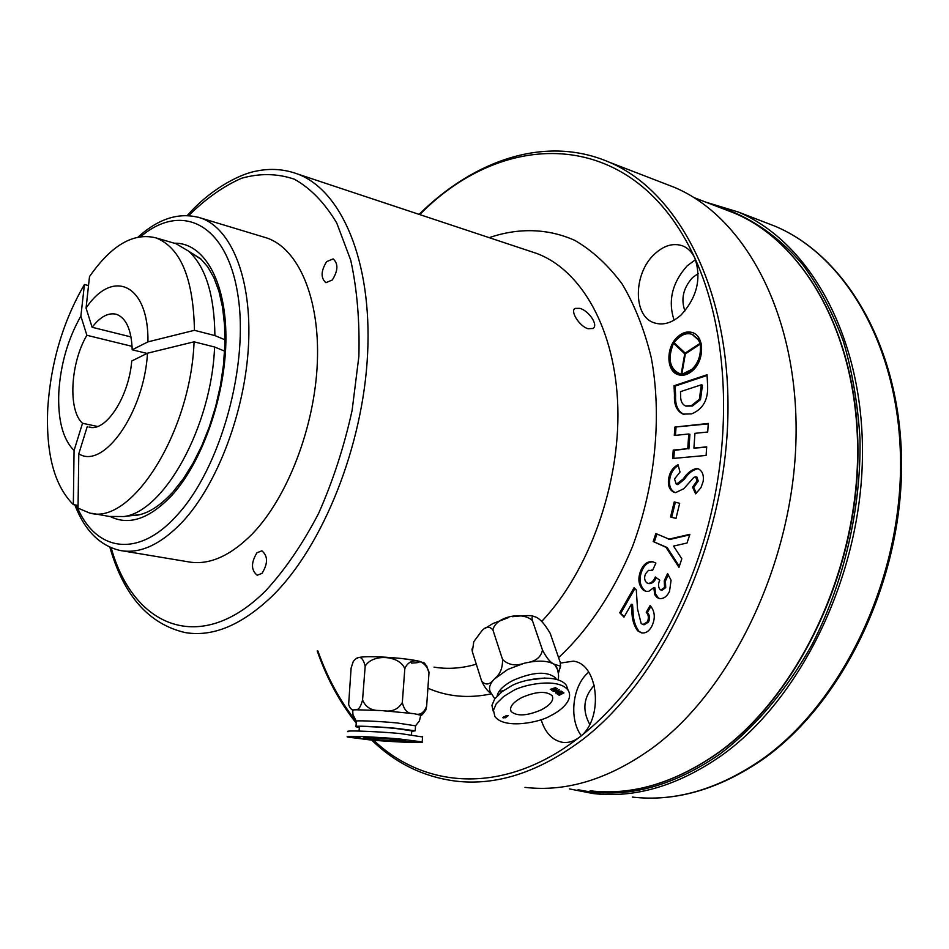 <?xml version="1.0" encoding="UTF-8"?>
<svg xmlns="http://www.w3.org/2000/svg" width="949" height="949" viewBox="0 0 949 949"><rect width="100%" height="100%" fill="white"/><g stroke="black" fill="none" stroke-linecap="round" stroke-linejoin="round"><path stroke-width="1.42" d="M701.287 344.214L700.492 343.965L685.38 353.858L681.762 374.428L686.969 373.289L693.09 369.636C698.547 364.333 701.37 357.666 701.548 349.623L701.572 346.017M681.762 374.428L691.963 369.291C697.408 363.989 700.232 357.31 700.421 349.268L700.492 343.965M677.74 336.765C665.795 347.026 665.996 371.308 678.167 374.689C682.96 376.16 687.764 374.819 692.556 370.668C704.621 360.584 704.549 336.124 692.556 332.624C687.574 331.023 682.639 332.411 677.74 336.765M692.699 332.672C687.989 331.604 683.375 333.075 678.867 337.12L675.569 340.845M672.295 346.693C667.728 360.49 670.018 369.92 679.152 374.974M256.93 552.793C250.927 562.733 251.034 570.219 257.226 575.248L262.043 573.326C268.081 563.398 268.009 555.9 261.829 550.823L256.93 552.793M541.12 719.627C545.165 732.77 552.294 740.35 562.508 742.332C568.309 743.091 573.931 741.406 579.353 737.29C603.932 720.232 598.997 663.671 573.267 661.156L560.468 663.078M588.712 672.2C572.591 685.142 568.57 718.761 581.263 735.677M594.299 685.261L594.264 685.297C583.505 697.088 581.998 710.113 589.732 724.372M579.851 308.354C588.783 310.631 598.843 325.341 592.923 328.484L588.06 328.722C579.281 326.337 569.851 310.798 575.07 308.401L579.851 308.354M326.646 261.627C320.881 270.963 320.62 277.986 325.887 282.683L332.304 280.002C338.105 270.679 338.39 263.644 333.158 258.899L326.646 261.627M654.383 254.249C633.256 273.502 632.864 316.337 654.11 322.79C662.995 325.673 672.022 323.04 681.204 314.866C697.088 297.274 701.643 278.377 694.882 258.175C692.07 252.197 688.072 248.128 682.877 245.957C673.387 242.624 663.885 245.388 654.383 254.249M695.522 259.682L687.254 265.767C672.153 282.624 667.776 300.762 674.11 320.169M698.191 273.585L692.592 277.523C683.233 288.01 680.682 299.137 684.941 310.928M263.087 236.859L267.025 238.045C298.401 248.78 320.003 298.116 317.346 362.542C314.748 426.896 287.464 497.679 252.232 534.002C229.836 556.482 208.305 565.723 187.653 561.713L122.955 550.93M663.826 183.276L674.324 187.333C745.167 216.989 798.821 315.424 796.009 438.699C793.388 561.832 731.904 689.793 652.426 748.002C609.021 779.141 566.541 792.261 524.975 787.373M674.039 385.745L707.064 374.76L707.551 384.309C708.571 399.292 703.245 409.149 691.56 413.883L683.031 414.12C676.815 411.178 673.956 404.903 674.478 395.282L674.039 385.745L675.178 386.077L707.1 375.472M664.561 587.384L664.253 580.835L667.562 573.552L671.073 580.278L669.531 591.31C667.028 596.553 663.624 598.973 659.33 598.57L656.993 597.49L654.81 594.809L653.778 587.621L648.902 591.274L645.937 591.381L643.41 590.183C638.357 585.13 637.55 578.404 641.002 570.017C643.896 563.765 647.859 561.037 652.888 561.808L655.878 563.089L652.509 570.527L648.475 570.373L645.522 573.825C644.027 577.609 644.442 580.61 646.767 582.816L648.025 583.41C651.204 583.303 653.624 581.156 655.308 576.98L659.78 580.219C658.001 583.92 658.108 587.04 660.077 589.59L660.943 590.005L664.561 587.384L665.724 587.609L665.415 581.061L664.253 580.835M674.217 501.926L679.674 503.302L675.996 518.403L670.54 516.98L674.217 501.926M647.348 621.868C648.986 618.06 648.618 614.869 646.233 612.271L650.136 605.486C655.142 611.488 655.605 618.606 651.524 626.838C648.808 631.488 645.439 633.505 641.417 632.876L637.574 630.753C633.849 625.545 631.963 619.045 631.892 611.275L631.346 604.276L623.979 617.147L619.756 612.769L634.074 587.728L636.293 589.958L637.526 609.009L641.168 623.493L642.971 624.561L647.348 621.868L648.523 622.069C650.16 618.274 649.78 615.071 647.396 612.485L646.233 612.271M703.162 481.44L700.955 487.667L695.641 493.848L692.556 487.169L697.088 480.763L695.546 476.778L693.849 477.394L683.838 488.688L675.617 492.638L674.324 492.412C669.46 490.253 667.586 485.544 668.701 478.272C669.982 471.7 673.102 467.205 678.049 464.761L680.018 472.068L674.502 478.984L676.329 484.287L683.316 478.877C687.1 473.077 691.572 469.589 696.744 468.438L697.954 468.664C702.284 470.692 704.016 474.951 703.162 481.44M668.654 539.222L689.899 534.311L687.017 543.018L673.541 546.09L681.809 558.783L678.974 567.348L665.996 547.288L653.209 541.547L655.842 533.54L669.816 539.471L689.709 534.868M674.881 427.086L708.298 423.432L707.705 432.009L694.953 433.337L693.921 448.094L706.697 446.86L706.103 455.437L672.627 458.497L673.232 450.087L687.74 448.687L688.772 433.99L674.276 435.496L674.881 427.086L708.262 423.883M647.396 612.485L650.895 606.399M642.259 633.007L637.574 630.753M638.736 630.955C635.023 625.747 633.125 619.246 633.054 611.476L632.52 604.477L631.346 604.276M624.335 616.518L619.756 612.769M620.919 612.983L634.893 588.546M642.971 624.561L644.146 624.762L648.523 622.069M675.996 518.368L670.54 516.98M671.702 517.241L675.368 502.211M696.352 493.195L693.707 487.454L692.556 487.169M693.707 487.454L698.25 481.048L697.088 480.763M698.25 481.048L696.969 477.122L695.914 476.873M675.119 492.578C670.504 490.265 668.748 485.58 669.852 478.545L668.701 478.272M669.852 478.545C670.979 472.472 673.79 468.142 678.274 465.579M677.361 484.524L676.72 484.37M677.871 484.642L684.466 479.162C688.25 473.361 692.723 469.885 697.895 468.735L696.744 468.438M665.415 581.061L668.416 574.477M660.101 598.689L656.993 597.49M658.167 597.704L655.403 593.6L654.94 587.846L653.778 587.621M646.732 591.5L643.41 590.183M644.573 590.397C639.519 585.355 638.713 578.629 642.153 570.242L641.002 570.017M642.153 570.242C644.798 564.453 648.475 561.666 653.185 561.891M652.58 570.373L651.714 570.23M648.025 583.41L649.187 583.635C652.224 583.576 654.585 581.583 656.257 577.668M660.943 590.005L662.117 590.231L665.724 587.609M679.318 566.304L667.159 547.537L665.996 547.288M667.159 547.537L653.209 541.547M654.371 541.796L656.922 534.014M684.027 414.393C677.906 411.392 675.095 405.128 675.617 395.614L675.178 386.077M686.044 406.113L692.473 406.018L700.504 399.624L702.45 385.14L701.311 384.808L680.48 391.652L680.647 395.342C680.421 400.775 682.046 404.31 685.546 405.97L691.335 405.697L699.366 399.292L701.311 384.808M702.592 387.868L701.453 387.536M700.504 399.624L699.366 399.292M692.473 406.018L691.335 405.697M706.661 447.276L693.921 448.094M673.802 458.391L674.371 450.384L673.232 450.087M674.371 450.384L687.74 448.687M688.891 448.984L689.923 434.298L688.772 433.99M675.451 435.377L676.02 427.394M685.463 353.799L674.573 343.55L673.434 343.194L671.702 348.366C668.381 359.849 670.362 367.915 677.645 372.577L681.121 374.392L684.739 353.835L673.434 343.194M681.121 374.392L682.284 374.582M700.967 342.874L699.081 339.861L692.284 334.404M677.42 338.983L673.885 342.459L685.19 353.099L700.303 343.206L697.942 339.505L691.94 334.297C686.981 332.755 682.141 334.309 677.42 338.983M701.121 343.455L700.303 343.206M686.103 353.384L685.19 353.099M685.344 354.024L684.739 353.835M420.763 715.546L425.828 709.994L426.635 706.198C423.978 712.924 420.004 715.463 414.725 713.814L413.1 713.577C407.679 713.743 404.096 710.066 402.329 702.545C398.177 709.461 391.747 712.177 383.04 710.694L380.383 710.516C371.605 710.872 365.662 707.337 362.565 699.947C360.715 707.171 358.259 710.433 355.211 709.745L354.274 709.816C351.877 710.41 349.991 708.618 348.639 704.431L351.118 668.049L353.253 661.5C358.769 654.751 362.743 656.328 365.175 666.257C372.34 653.47 399.541 655.107 404.808 668.737C409.671 656.162 426.243 659.318 428.984 672.936L426.647 665.771M426.635 706.198L428.984 672.936M402.329 702.545L404.808 668.737M413.1 713.577L383.04 710.694M355.994 726.424L356.373 721.442C352.862 720.161 377.05 721.038 397.121 722.96L415.543 725.831M425.828 709.994C423.017 714.016 421.415 715.795 421.012 715.309L414.725 713.814M411.724 731.371L415.188 730.825L396.729 728.369C376.634 726.483 352.435 725.546 355.97 726.756L359.327 727.492M362.565 699.947L365.175 666.257M411.759 730.884L395.425 728.429C377.666 726.744 356.266 725.914 359.374 726.993L359.054 731.038M354.274 709.816L352.743 710.493L352.933 714.609L356.266 721.145M380.383 710.516L355.211 709.745M422.554 736.97L400.858 733.648C389.327 732.308 342.921 729.686 347.903 731.715M369.719 739.876C380.846 741.122 426.753 743.802 422.21 741.904L400.466 739.105C388.912 737.8 342.494 735.119 347.488 737.041L369.719 739.876M377.073 739.686C394.808 741.133 404.369 741.549 405.757 740.944L392.637 739.295C374.677 737.836 365.068 737.42 363.787 738.037L377.073 739.686M355.697 736.958L360.146 737.254L355.709 736.827M416.231 741.999L409.731 741.596L416.243 741.952M413.313 742.059L407.643 741.644L413.313 742.011M411.842 742.082L405.911 741.679L411.854 742.047M409.422 742.142L404.582 741.703L409.422 742.023M410.787 741.727L412.174 741.94L410.787 741.774M358.793 737.1L357.963 737.1L358.793 737.136M492.911 629.934C495.39 617.004 522.389 610.705 532.448 620.658C531.63 617.289 532.104 615.913 533.848 616.542C538.581 617.182 544.038 622.793 550.206 633.374L560.242 662.378L560.503 666.21L553.658 664.027C547.609 660.706 538.605 660.255 526.636 662.699L523.967 663.339C515.461 666.234 508.32 664.964 502.555 659.508L492.911 629.934C489.304 625.854 485.485 626.328 481.44 631.37L473.776 641.69L472.353 651.738L471.973 649.021M553.658 664.027C549.993 662.105 546.268 657.443 542.484 650.041L532.448 620.658M542.484 650.041C541.001 657.171 535.722 661.394 526.636 662.699M523.967 663.339L507.762 669.425L493.978 679.354C489.648 684.858 485.544 685.451 481.653 681.109L472.353 651.738M497.146 695.973C498.237 690.611 503.528 685.427 513.029 680.397C533.124 671.762 547.324 670.955 555.616 677.977L556.316 679.318M557.858 670.053L554.845 664.846M544.987 678.001L528.071 680.101M502.555 659.508C502.685 667.811 500.289 673.944 495.378 677.918M481.653 681.109C484.548 687.254 487.667 691.346 491.024 693.363M558.439 673.173L560.669 665.83M493.978 679.354C489.625 684.276 488.474 688.559 490.538 692.189L494.797 698.796M568.024 690.018L566.423 685.368C556.612 672.165 519.993 679.97 510.55 686.447L502.08 691.643L494.702 698.939L491.926 705.415L493.373 711.738M502.934 717.729L506.09 715.736L508.261 715.653L505.473 717.776L502.911 717.598M550.515 715.712C559.554 711.56 574.382 700.279 568.071 690.16C558.285 677.017 521.606 684.846 512.14 691.323L503.646 696.507L496.244 703.79L493.468 710.255L494.904 716.554C504.785 729.864 541.227 721.964 550.515 715.712M541.31 709.852C550.61 704.834 554.216 700.113 552.116 695.688C546.256 690.789 536.173 691.406 521.879 697.503C512.65 702.557 509.091 707.254 511.179 711.584C517.063 716.483 527.11 715.914 541.31 709.852M555.877 687.539L553.101 689.579L557.407 688.559L553.053 691.228L555.367 689.259L551.44 690.16L553.955 688.322L550.254 689.377L555.877 687.539M559.341 689.852L555.545 692.877L555.877 691.963L554.845 691.275L553.22 691.335L559.341 689.852M561.073 691.002L559.4 691.845L562.283 691.809L559.329 692.296L557.621 694.241L557.099 693.897L558.546 692.272L555.9 693.102L561.073 691.002M563.943 692.924L562.247 692.782L561.333 693.245L562.188 693.802L559.21 694.312L560.064 694.87L559.21 695.297L557.941 694.454L562.674 692.07L563.943 692.924M563.101 693.351L562.662 692.082M561.333 694.229L560.895 692.96M559.21 695.297L558.771 694.027M559.329 692.296L559.068 691.513M557.621 694.241L557.395 693.577M555.877 691.963L555.438 690.658M555.723 690.564L556.565 691.418L557.858 690.362L555.853 690.955M503.207 717.978L503.006 717.349M506.339 716.958L507.324 715.985L506.149 716.436M504.18 716.578L504.038 717.563L505.449 716.981L504.31 716.981M132.089 346.361L86.869 335.27L80.879 316.076C68.055 338.639 60.7 363.906 58.826 391.854C57.664 419.588 62.741 439.138 74.069 450.502L73.346 504.595L78.067 505.449M80.879 316.076L84.437 284.51C63.144 321.047 50.926 362.162 47.782 407.856C45.73 453.361 54.247 485.615 73.346 504.595M147.059 353.419L132.196 349.79C131.448 329.825 126.217 318.01 116.478 314.321C108.518 312.316 100.392 316.622 92.124 327.263L86.062 308.081L89.503 276.61C111.484 245.008 133.726 232.137 156.253 237.974C180.678 247.879 193.418 278.662 194.45 330.311L214.901 335.59C214.403 295.068 205.684 266.942 188.732 251.236L176.004 243.691L172.967 242.814M132.196 349.79L147.949 341.865C148.874 283.988 112.741 268.045 86.062 308.081M86.869 335.27C70.38 363.076 67.806 410.253 82.516 423.278L74.069 450.502M147.949 341.865L194.45 330.311M84.437 284.51L88.518 285.59M214.901 335.59L224.96 339.789M131.009 336.942L92.124 327.263M97.569 426.469L82.516 423.278M91.863 427.43L88.981 427.026C105.446 432.673 128.85 397.334 131.733 361L147.51 353.194L194.082 341.818L214.581 347.002L224.616 351.118M87.284 426.457L78.791 453.812C103.488 469.897 144.082 412.744 147.51 353.194M78.791 453.812L78.032 508.142L89.147 512.828C130.416 526.576 190.666 433.373 194.082 341.818M91.721 513.29L109.349 516.446L123.868 516.541C164.296 511.606 211.663 426.326 214.581 347.002M686.969 373.289L685.842 372.945M76.359 505.141C94.615 550.989 137.237 559.53 176.751 515.568C220.536 468.64 249.445 364.606 237.76 294.166C226.562 223.24 181.52 202.125 140.843 236.526M198.021 217.155L201.058 218.104C231.449 228.555 251.912 278.745 248.531 344.831C245.198 410.846 217.701 483.8 182.932 521.392C160.844 544.655 139.788 554.323 119.788 550.408C99.586 545.485 84.591 530.301 74.817 504.856M111.163 547.751C133.192 627.159 200.761 656.328 266.254 590.171C285.364 569.281 302.826 543.682 318.615 513.385C332.957 481.013 344.119 446.671 352.115 410.371L358.864 356.492C359.813 321.379 357.109 289.267 350.715 260.156L336.765 223.051C324.7 202.861 310.56 188.246 294.344 179.195C277.393 173.43 259.789 173.121 241.556 178.258C223.347 186.277 205.743 198.721 188.709 215.589M292.933 172.421L297.606 174.011C341.367 190.251 372.091 260.726 367.631 353.289C363.277 445.733 322.897 546.41 272.387 595.936C241.9 625.094 212.813 637.301 185.091 632.556C148.744 624.039 123.667 595.592 109.87 547.193M173.181 491.701L183.394 478.687L193.015 463.266L201.769 445.793L209.373 426.706L215.648 406.504L220.393 385.685L223.49 364.819L224.889 344.44L224.557 325.092L222.552 307.251L218.958 291.367L213.952 277.808L207.748 266.859L200.559 258.662L189.99 252.054M174.438 243.205C203.383 242.434 225.862 280.085 225.921 337.025C226.123 393.847 202.967 461.119 172.16 495.058C149.918 518.605 129.384 525.817 110.582 516.695M569.388 788.904L593.042 793.53C635.035 798.406 677.705 785.855 721.038 755.867C800.387 699.816 860.79 576.565 862.427 457.394C864.231 338.081 809.734 241.888 738.168 211.983L774.989 226.194C847.694 256.562 902.736 351.759 901.55 468.474C900.53 585.07 841.016 705.261 761.584 760.22C718.108 789.675 675.024 801.964 632.319 797.077C674.514 801.952 717.242 789.722 760.493 760.398C839.675 705.582 899.427 585.011 900.53 468.118C901.799 351.094 846.899 256.206 774.989 226.194L764.336 222.09M373.657 740.22C425.211 789.366 505.058 795.215 579.353 737.29C637.325 692.343 687.811 609.649 710.445 516.363C732.877 423.04 725.843 325.649 694.882 258.175C634.798 126.549 504.915 127.344 419.766 214.604M419.09 214.379C474.453 159.681 546.114 134.9 609.211 162.196C679.128 191.52 731.703 292.162 727.8 419.505C724.099 546.683 661.595 679.496 582.14 739.935C538.771 772.272 496.588 785.997 455.579 781.098C423.384 776.863 395.413 763.186 371.652 740.042M434.001 667.111C447.56 669.401 461.665 668.428 476.291 664.193M503.895 690.35L498.711 691.975M491.262 693.873C468.545 698.642 447.43 696.756 427.904 688.191M578.024 789.698C623.801 799.449 670.955 787.682 719.472 754.384C754.55 727.871 786.33 690.587 811.727 645.166C843.91 582.911 861.206 509.02 859.996 438.924C857.884 404.381 852.356 371.889 843.388 341.438C832.629 312.612 819.201 287.167 803.091 265.103C777.397 234.688 746.792 214.628 713.897 205.257M693.861 197.546L734.265 213.086C805.547 242.79 859.664 338.366 857.92 456.754C856.342 574.999 796.543 697.385 717.752 753.221C674.585 783.174 632.034 795.713 590.112 790.802C631.88 795.701 674.3 783.198 717.397 753.281C796.104 697.491 855.986 574.987 857.588 456.635C859.355 338.152 805.298 242.671 734.265 213.086L723.755 209.041M130.571 515.722L137.83 515.082C148.934 512.97 160.464 505.461 172.433 492.531M541.63 621.488C588.605 572.152 620.005 485.212 617.835 407.441C615.664 329.564 581.512 269.979 536.505 253.383L530.171 251.271M317.903 651.002C327.441 677.942 340.264 701.477 356.361 721.62M489.198 237.665C518.201 227.677 547.692 228.223 574.904 240.441C592.496 250.69 608.273 265.245 622.236 284.131C634.822 305.317 644.501 329.896 651.287 357.844C662.129 415.923 655.462 485.01 632.497 546.588C613.908 591.785 588.178 630.124 558.593 657.61M633.054 611.476L631.892 611.275M684.466 479.162L683.316 478.877M675.617 395.614L674.478 395.282M699.081 339.861L697.942 339.505M701.548 349.623L700.421 349.268M402.257 658.606C421.32 661.05 424.357 662.544 411.403 663.09M678.998 374.938L678.167 374.689M267.025 238.045L201.058 218.104C180.144 211.757 159.183 218.045 138.174 236.977M530.372 251.343L297.606 174.011C284.392 169.147 270.738 168.151 256.621 171.034C237.214 174.497 208.104 191.496 187.285 215.518M738.168 211.983L705.985 202.208M563.587 742.45L562.508 742.332M655.569 323.253L654.11 322.79M609.211 162.196L674.324 187.333M574.181 309.279L575.07 308.401M317.203 650.895C326.812 678.428 339.825 702.509 356.243 723.138M695.819 476.837L696.969 477.122M676.518 484.322L677.479 484.559M651.287 570.112L652.449 570.337M683.031 414.12L684.17 414.44M693.067 334.653L691.94 334.297M357.417 658.286C357.797 656.388 375.602 655.901 401.961 658.535C420.288 660.718 420.846 661.821 422.673 662.568C424.239 661.773 426.35 664.976 429.019 672.165M415.733 725.582L419.411 720.955L420.775 715.095M415.567 725.487L415.188 730.825M411.475 734.728L411.783 730.6M352.553 710.172L351.249 709.01M422.59 736.531L422.21 741.904M493.017 623.493L508.45 617.621M512.448 616.72C525.212 615.284 532.342 615.225 533.848 616.542M492.65 623.671L484.915 628.511M557.905 679.792C559.151 677.195 558.664 672.758 556.458 666.483M555.616 677.977L556.055 679.259M558.427 673.043L560.503 666.21M566.423 685.368L568.071 690.16M510.467 709.354L511.179 711.584M503.729 716.78L503.919 717.385M505.248 716.353L505.449 716.981M176.004 243.691L156.253 237.974M201.603 259.635L188.732 251.236M140.025 514.583L123.868 516.541M90.072 427.252L88.981 427.026"/></g></svg>
